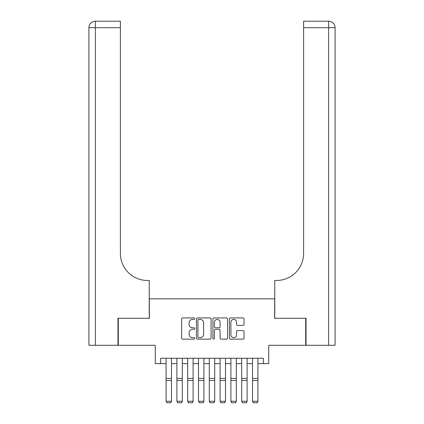 <?xml version="1.0" encoding="UTF-8"?>
<svg xmlns="http://www.w3.org/2000/svg" width="424" height="424" viewBox="0 0 424 424"><rect width="100%" height="100%" fill="white"/><g stroke="black" fill="none" stroke-linecap="round" stroke-linejoin="round"><path stroke-width="0.64" d="M194.717 318.673A0.742 0.742 0 0 0 193.975 317.931L182.707 317.931A1.06 1.06 0 0 0 181.647 318.991L181.647 338.082A1.06 1.06 0 0 0 182.707 339.142L193.975 339.142A0.742 0.742 0 0 0 194.717 338.4A0.742 0.742 0 0 0 193.975 337.658L192.517 337.658A3.392 3.392 0 0 1 189.125 334.26L189.125 332.67A3.392 3.392 0 0 1 192.517 329.278L193.975 329.278A0.742 0.742 0 0 0 194.717 328.536A0.742 0.742 0 0 0 193.975 327.794L192.517 327.794A3.392 3.392 0 0 1 189.125 324.402L189.125 322.812A3.392 3.392 0 0 1 192.517 319.415L193.975 319.415A0.742 0.742 0 0 0 194.717 318.673M242.989 325.409A1.06 1.06 0 0 0 244.049 324.349L244.049 318.991A1.06 1.06 0 0 0 242.989 317.931L230.476 317.931A1.06 1.06 0 0 0 229.416 318.991L229.416 338.082A1.06 1.06 0 0 0 230.476 339.142L242.989 339.142A1.06 1.06 0 0 0 244.049 338.082L244.049 331.61A1.06 1.06 0 0 0 242.989 330.55L237.636 330.55A1.06 1.06 0 0 0 236.576 331.61L236.576 334.817A2.836 2.836 0 0 1 233.735 337.658A2.836 2.836 0 0 1 230.9 334.817L230.9 322.256A2.836 2.836 0 0 1 233.735 319.415A2.836 2.836 0 0 1 236.576 322.256L236.576 324.349A1.06 1.06 0 0 0 237.636 325.409L242.989 325.409M160.685 363.644L160.685 358.243L263.315 358.243L263.315 363.644L268.715 363.644L268.715 345.279L305.715 345.279L305.715 318.276L274.657 318.276L274.657 298.83L149.343 298.83L149.343 318.276L118.285 318.276L118.285 345.279L155.285 345.279L155.285 363.644L166.086 363.644M211.073 318.991A1.06 1.06 0 0 0 210.013 317.931L197.499 317.931A1.06 1.06 0 0 0 196.439 318.991L196.439 338.082A1.06 1.06 0 0 0 197.499 339.142L210.013 339.142A1.06 1.06 0 0 0 211.073 338.082L211.073 318.991M213.988 317.931L226.501 317.931A1.06 1.06 0 0 1 227.561 318.991L227.561 338.082A1.06 1.06 0 0 1 226.501 339.142L221.148 339.142A1.06 1.06 0 0 1 220.088 338.082L220.088 330.338A1.06 1.06 0 0 0 219.023 329.278L215.472 329.278A1.06 1.06 0 0 0 214.412 330.338L214.412 338.4A0.742 0.742 0 0 1 213.669 339.142A0.742 0.742 0 0 1 212.928 338.4L212.928 318.991A1.06 1.06 0 0 1 213.988 317.931M171.492 363.644L176.893 363.644M182.293 363.644L187.694 363.644M193.095 363.644L198.496 363.644M203.896 363.644L209.297 363.644M214.703 363.644L220.104 363.644M225.504 363.644L230.905 363.644M236.306 363.644L241.707 363.644M247.107 363.644L252.508 363.644M257.914 363.644L263.315 363.644M198.665 319.415A0.742 0.742 0 0 0 197.923 320.157L197.923 336.91A0.742 0.742 0 0 0 198.665 337.658L200.202 337.658A3.392 3.392 0 0 0 203.594 334.26L203.594 322.812A3.392 3.392 0 0 0 200.202 319.415L198.665 319.415M220.088 322.309A2.836 2.836 0 0 0 217.247 319.468A2.836 2.836 0 0 0 214.412 322.309L214.412 326.734A1.06 1.06 0 0 0 215.472 327.794L219.023 327.794A1.06 1.06 0 0 0 220.088 326.734L220.088 322.309M171.492 358.243L171.492 401.459L170.681 402.8L166.897 402.721L170.681 402.8M166.897 402.8L166.086 401.263L171.492 401.263L170.681 402.721M166.086 358.243L166.086 401.263L166.897 402.721M117.962 318.276L149.237 318.276L149.237 280.465L147.398 280.465A27.009 27.009 0 0 1 120.395 253.457L120.395 27.682L95.384 27.682L95.384 345.279L117.962 345.279L117.962 318.276M95.384 345.279L88.902 345.279L88.902 27.682A6.482 6.482 0 0 1 95.384 21.2L120.395 21.2L120.395 27.682M88.902 280.465L88.902 27.682L95.384 27.682L95.384 21.2M147.398 280.465A27.009 27.009 0 0 1 120.395 253.457M335.098 345.279L306.038 345.279L306.038 318.276L274.763 318.276L274.763 280.465L276.602 280.465A27.009 27.009 0 0 0 303.605 253.457L303.605 21.2L328.616 21.2A6.482 6.482 0 0 1 335.098 27.682L335.098 345.279L335.098 27.682A6.482 6.482 0 0 0 328.616 21.2A6.482 6.482 0 0 1 335.098 27.682A6.482 6.482 0 0 0 328.616 21.2L328.616 27.682L303.605 27.682M326.994 21.2L303.605 21.2M276.602 280.465A27.009 27.009 0 0 0 303.605 253.457M182.293 358.243L182.293 401.459L181.483 402.8L177.704 402.721L181.483 402.8M177.704 402.8L176.893 401.263L182.293 401.263L181.483 402.721M176.893 358.243L176.893 401.263L177.704 402.721M193.095 358.243L193.095 401.459L192.284 402.8L188.505 402.721L192.284 402.8M188.505 402.8L187.694 401.263L193.095 401.263L192.284 402.721M187.694 358.243L187.694 401.263L188.505 402.721M203.896 358.243L203.896 401.459L203.085 402.8L199.307 402.721L203.085 402.8M199.307 402.8L198.496 401.263L203.896 401.263L203.085 402.721M198.496 358.243L198.496 401.263L199.307 402.721M214.703 358.243L214.703 401.459L213.892 402.8L210.108 402.721L213.892 402.8M210.108 402.8L209.297 401.263L214.703 401.263L213.892 402.721M209.297 358.243L209.297 401.263L210.108 402.721M225.504 358.243L225.504 401.459L224.694 402.8L220.915 402.721L224.694 402.8M220.915 402.8L220.104 401.263L225.504 401.263L224.694 402.721M220.104 358.243L220.104 401.263L220.915 402.721M236.306 358.243L236.306 401.459L235.495 402.8L231.716 402.721L235.495 402.8M231.716 402.8L230.905 401.263L236.306 401.263L235.495 402.721M230.905 358.243L230.905 401.263L231.716 402.721M247.107 358.243L247.107 401.459L246.296 402.8L242.517 402.721L246.296 402.8M242.517 402.8L241.707 401.263L247.107 401.263L246.296 402.721M241.707 358.243L241.707 401.263L242.517 402.721M257.914 358.243L257.914 401.459L257.103 402.8L253.319 402.721L257.103 402.8M253.319 402.8L252.508 401.263L257.914 401.263L257.103 402.721M252.508 358.243L252.508 401.263L253.319 402.721M171.492 378.409L166.086 378.409M171.492 380.455L166.086 380.455M328.616 345.279L328.616 27.682L335.098 27.682M182.293 378.409L176.893 378.409M182.293 380.455L176.893 380.455M193.095 378.409L187.694 378.409M193.095 380.455L187.694 380.455M203.896 378.409L198.496 378.409M203.896 380.455L198.496 380.455M214.703 378.409L209.297 378.409M214.703 380.455L209.297 380.455M225.504 378.409L220.104 378.409M225.504 380.455L220.104 380.455M236.306 378.409L230.905 378.409M236.306 380.455L230.905 380.455M247.107 378.409L241.707 378.409M247.107 380.455L241.707 380.455M257.914 378.409L252.508 378.409M257.914 380.455L252.508 380.455"/></g></svg>
